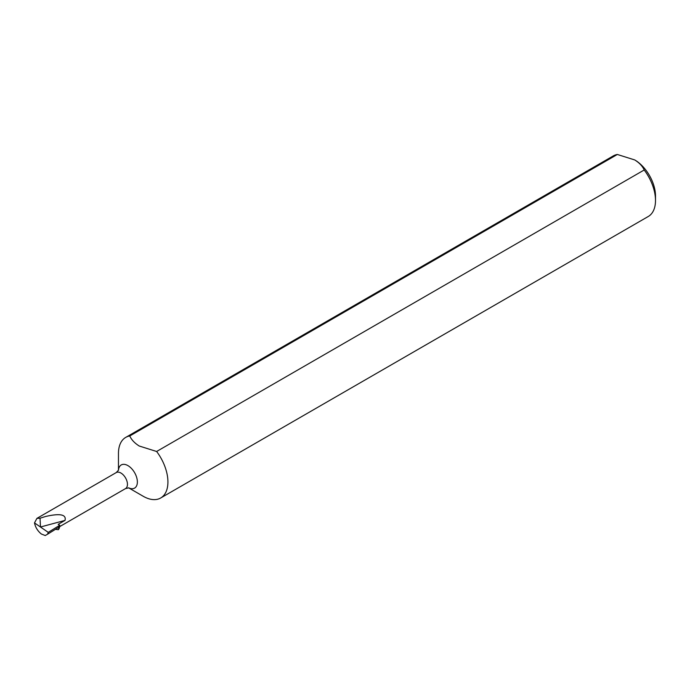 <?xml version="1.0" encoding="UTF-8"?>
<svg xmlns="http://www.w3.org/2000/svg" width="690" height="690" viewBox="0 0 690 690"><rect width="100%" height="100%" fill="white"/><g stroke="black" fill="none" stroke-linecap="round" stroke-linejoin="round"><path stroke-width="1.03" d="M617.334 154.474A34.974 20.191 -120 0 0 613.281 155.914L125.709 437.408A34.974 20.191 60 0 1 129.763 435.968L617.334 154.474L634.731 159.942A29.368 16.957 60 0 1 655.5 195.908L655.5 200.488A34.974 20.191 -120 0 0 644.201 169.982L156.63 451.484A34.974 20.191 60 0 1 160.684 497.99A34.974 20.191 60 0 1 143.201 496.265L128.573 487.813L143.201 496.265M156.63 451.484L139.233 446.016C134.628 443.127 131.471 439.78 129.763 435.968M65.015 520.398L40.469 527.005L40.046 518.207L45.609 516.482C60.073 513.17 66.542 514.481 65.015 520.398L58.176 524.348L59.728 525.263L48.257 532.37L47.567 534.215L45.238 535.526L41.4 534.034C37.734 531.11 35.44 527.402 34.5 522.899L36.906 518.38L116.274 472.555A9.255 5.348 60 0 1 120.905 473.021A9.255 5.348 60 0 1 126.951 481.172A9.255 5.348 60 0 1 125.528 488.589L128.797 487.847M40.046 518.207L36.906 518.38M59.728 525.263L58.374 529.67A11.471 6.624 60 0 0 59.737 525.254L58.581 527.393L47.567 534.215M118.464 470.313L118.464 453.425A34.974 20.191 60 0 1 125.709 437.408M160.684 497.99L648.255 216.496A34.974 20.191 -120 0 0 655.5 200.488M644.201 169.982C642.502 166.178 639.345 162.823 634.731 159.942M48.257 532.37L34.5 522.899M55.459 529.325L58.314 529.704M118.49 470.252A13.36 7.719 60 0 1 127.917 465.612A13.36 7.719 60 0 1 137.362 481.56A13.36 7.719 60 0 1 128.642 487.821M116.274 472.555L118.551 470.106M59.642 526.634L125.528 488.589"/></g></svg>

